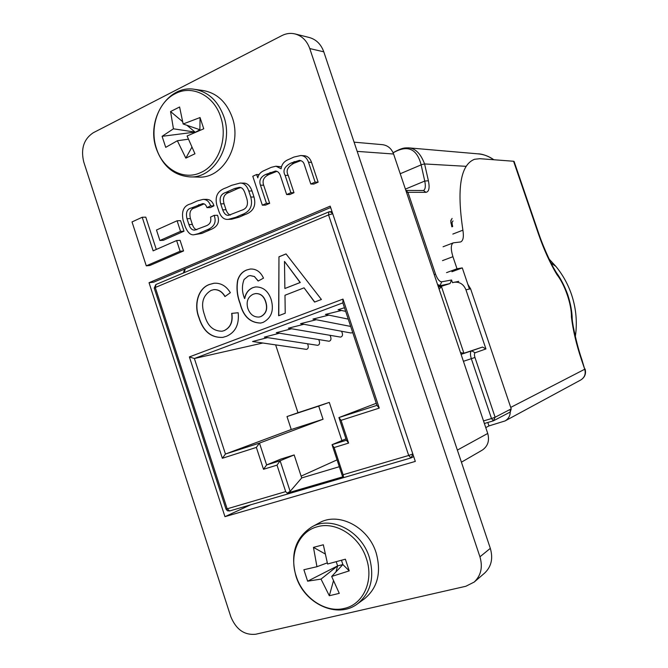 <?xml version="1.0" encoding="UTF-8"?>
<svg xmlns="http://www.w3.org/2000/svg" width="668" height="668" viewBox="0 0 668 668"><rect width="100%" height="100%" fill="white"/><g stroke="black" fill="none" stroke-linecap="round" stroke-linejoin="round"><path stroke-width="1" d="M262.34 205.185L266.474 203.373L260.453 185.178C258.825 180.469 260.603 176.878 265.789 174.415L275.466 171.058C277.955 171.175 279.717 173.096 280.769 176.82L286.647 194.555L290.872 192.71L285.111 175.342C282.489 170.616 284.443 166.507 290.989 163.042L299.464 160.345C302.128 160.746 303.756 162.207 304.366 164.737L310.787 184.009L315.112 182.113L308.482 162.224C306.971 157.957 304.399 155.727 300.759 155.527L293.962 157.047L288.81 159.385C284.242 161.122 281.679 164.253 281.119 168.787L275.976 166.215L271.258 167.342L264.762 170.29C260.745 171.876 258.433 174.398 257.823 177.88L256.596 174.515L252.78 176.252L262.34 205.185L265.538 205.118L269.663 203.322L263.668 185.211C262.048 180.527 263.818 176.953 268.987 174.498L276.911 171.325M281.445 166.833L275.976 166.215M310.787 184.009L313.818 184.051L318.135 182.172L311.538 162.374C310.027 158.132 307.464 155.903 303.84 155.711L300.759 155.527M286.647 194.555L289.77 194.547L293.978 192.71L288.242 175.425C285.628 170.716 287.582 166.641 294.104 163.184L300.901 160.604M142.209 217.259L132.022 221.926L146.275 265.839L149.816 265.505L183.541 250.959L180.076 240.33L176.611 240.547L153.131 250.842L142.209 217.259L145.783 217.142L156.295 249.456M224.957 516.665L415.312 461.404L330.201 206.145L149.039 282.706L224.957 516.665L250.584 504.841M230.769 616.581C236.063 629.506 244.404 635.385 255.777 634.233L465.821 586.279L474.18 582.078C481.01 575.565 482.931 567.149 479.941 556.811L309.76 48.555C306.938 40.79 302.045 35.922 295.072 33.943C290.605 32.874 286.246 33.408 281.979 35.554L93.211 132.773C83.767 139.128 80.619 148.864 83.759 161.998L230.769 616.581M163.401 240.28L184.009 231.186L180.56 220.64L177.095 220.774L156.479 230.009L159.894 240.497L163.401 240.28M228.214 219.371L231.52 219.246L239.086 217.175L244.83 214.67C253.289 211.731 256.353 205.844 254.007 197.018L252.02 190.998C250.066 185.57 247.168 182.948 243.327 183.124L240.046 183.082L231.662 185.312L226.277 187.75C217.868 190.43 214.704 196.158 216.783 204.951L218.929 211.48C220.974 217.167 224.064 219.797 228.214 219.371L235.804 217.292L241.565 214.779C250.049 211.823 253.122 205.911 250.767 197.043L248.772 190.99C246.809 185.537 243.904 182.898 240.046 183.082M194.288 234.693L201.836 233.424L210.579 229.617C217.668 226.811 219.981 222.026 217.517 215.271L214.161 215.372L210.545 217.108C211.522 221.559 209.936 224.515 205.802 225.976L194.956 230.051C192.326 230.376 190.313 228.565 188.927 224.598L187.007 218.728C185.57 212.474 187.073 208.884 191.524 207.932L202.563 203.64C204.517 203.489 205.986 204.826 206.971 207.639L210.353 207.573L213.952 205.836C212.641 201.594 210.153 199.431 206.479 199.356L203.089 199.39L197.319 200.884L190.848 203.823C183.809 205.544 181.237 211.03 183.124 220.273L185.161 226.519C187.708 232.731 190.756 235.462 194.288 234.693L198.438 233.616L207.205 229.784C214.319 226.97 216.632 222.168 214.161 215.372M196.784 229.742C194.922 229.383 193.444 227.621 192.359 224.448L190.447 218.603C189.019 212.382 190.514 208.808 194.947 207.865L204.091 203.89M474.18 582.078L484.651 573.077C491.356 566.689 493.243 558.448 490.32 548.353L323.788 51.828C321.024 44.247 316.223 39.479 309.376 37.533L295.072 33.943M457.363 450.098L487.732 433.449L393.586 154.016L357.18 151.377M354.09 142.167L382.472 144.672C387.774 145.39 391.481 148.505 393.586 154.016M487.732 433.449C489.686 440.738 487.832 446.316 482.179 450.174L461.421 462.189M330.66 207.514L153.698 282.163L149.039 282.706M146.275 265.839L180.101 251.235L183.541 250.959M180.101 251.235L176.611 240.547M159.894 240.497L180.552 231.37L184.009 231.186M180.552 231.37L177.095 220.774M234.543 188.518L225.976 192.384C220.832 193.945 219.079 197.77 220.724 203.849L222.694 209.844C224.197 213.768 226.176 215.597 228.623 215.321L241.49 210.303C246.726 208.783 248.521 204.934 246.868 198.772L245.056 193.294C243.711 189.161 241.758 187.19 239.194 187.382L234.543 188.518L237.841 188.535L229.308 192.384C224.172 193.937 222.427 197.745 224.064 203.79L226.026 209.76C227.187 212.875 228.648 214.637 230.393 215.038M241.565 214.779L244.83 214.67M250.767 197.043L254.007 197.018M240.714 187.599L237.841 188.535M222.694 209.844L226.026 209.76M266.474 203.373L269.663 203.322M290.872 192.71L293.978 192.71M315.112 182.113L318.135 182.172M256.596 174.515L259.059 174.582M206.971 207.639L210.579 205.903L213.952 205.836M210.579 205.903C209.268 201.636 206.771 199.465 203.089 199.39M345.682 311.371L338.075 309.735L344.463 307.723M348.253 319.112L325.425 314.436L341.123 310.578M350.683 326.427L312.925 319.079L328.522 315.204M316.114 319.763L300.567 323.671L350.717 332.948L352.779 332.706M303.856 324.281L288.359 328.213L340.596 337.115C342.776 336.371 343.085 334.417 341.523 331.244M291.582 328.773L276.285 332.697L329.082 341.239C331.169 340.588 331.52 338.693 330.134 335.545M279.449 333.223L264.361 337.131L317.701 345.331C319.696 344.746 320.081 342.901 318.836 339.795M267.467 337.624L252.562 341.515L306.437 349.372C308.357 348.846 308.766 347.051 307.656 343.987M393.068 152.696C403.422 147.102 404.791 148.02 408.699 147.853L408.699 147.853C415.521 148.438 420.815 153.799 424.572 163.944L466.114 166.324M424.597 163.952L428.405 180.769C429.833 187.975 429.006 191.825 425.908 192.326L407.939 192.309L435.544 274.214C437.431 279.157 439.486 281.696 441.69 281.812L451.56 280.001L452.461 282.664L458.741 281.345M451.793 226.602L450.783 221.258L452.069 218.403M246.667 269.981L250.325 269.02C256.22 268.77 260.603 271.818 263.493 278.147L258.149 281.044L254.408 276.56L250.091 275.575L248.262 276.059L244.087 279.474C241.732 285.654 241.908 292.025 244.588 298.571C245.64 293.21 248.371 289.578 252.78 287.674L255.452 286.939C262.958 286.789 268.177 290.939 271.124 299.373C274.181 310.236 271.534 317.901 263.184 322.352L260.687 323.07C250.074 322.828 243.194 316.298 240.037 303.481C237.073 295.832 236.28 288.083 237.649 280.251C239.227 275.158 242.234 271.734 246.667 269.981L250.408 269.012M285.687 491.615L277.011 465.137L263.509 469.295L256.362 447.41L222.344 458.281L189.378 356.921L342.993 299.105L379.257 408.115L341.064 420.331L348.596 443.093L334.142 447.543L343.118 474.739L408.699 455.467L328.547 214.929L155.285 287.49L227.153 508.816L285.687 491.615L287.165 493.126L290.146 491.364L301.711 477.929L339.319 466.715M224.072 330.635C230.393 327.57 232.923 321.826 231.662 313.384L238.167 312.741C239.328 324.456 235.445 332.297 226.536 336.271L222.828 337.373C211.13 338 203.139 331.361 198.839 317.467C193.753 304.717 197.962 288.334 209.451 284.459L213.977 283.249C220.699 282.773 226.16 285.912 230.36 292.676L224.941 296.584C222.143 291.757 218.428 289.444 213.802 289.645L211.08 290.396C202.688 295.515 200.525 303.773 204.592 315.162C207.439 325.859 213.259 331.211 222.06 331.219L224.239 330.602C230.56 327.545 233.09 321.801 231.829 313.367M285.228 313.234L278.623 315.739L278.965 256.788L286.029 253.907L321.417 299.473L314.578 302.078L304.049 287.833L284.977 295.256L285.228 313.234M467.842 284.317L470.598 288.81L465.938 289.787L485.937 348.93L475.132 352.762C474.263 353.347 474.196 354.925 474.956 357.48L495.122 417.241L511.22 408.866L470.598 288.81M511.22 408.866L510.302 411.972M345.974 438.868L332.046 444.688L346.425 440.237L338.926 417.567L376.936 405.351L342.851 302.871L194.371 358.507L225.45 454.031L259.476 443.101L266.624 464.945L280.126 460.77L290.146 491.364M287.165 493.126L343.494 476.626L342.392 476.034L332.046 444.688L334.142 447.543M263.509 469.295L266.624 464.945L280.869 459.075L294.171 454.95L280.126 460.77L277.011 465.137M294.171 454.95L301.711 477.929M275.675 344.989L297.97 412.732L329.291 402.395L341.891 440.521M376.251 403.297L338.926 417.567L341.064 420.331M291.256 429.516L286.998 416.565L318.703 406.111L323.045 419.253L291.256 429.516L225.45 454.031L222.344 458.281M323.045 419.253L259.476 443.101L256.362 447.41M262.708 343.035L194.371 358.507L189.378 356.921M286.998 416.565L297.97 412.732M423.495 190.505C425.391 189.361 425.808 186.213 424.748 181.061L421.107 164.729C416.857 148.555 407.53 144.589 393.126 152.822M493.852 159.752C488.993 156.262 483.632 154.283 477.779 153.832L477.77 153.832C482.471 153.874 487.857 155.853 493.936 159.761M301.126 476.134L337.056 459.86M318.703 406.111L329.291 402.395M342.993 299.105L342.851 302.871M379.257 408.115L376.936 405.351M348.596 443.093L346.425 440.237M343.494 476.626L343.118 474.739M438.475 287.257L450.015 283.566L438.116 286.18M483.515 420.94L491.506 418.544L471.324 358.708C470.072 354.441 470.18 351.819 471.65 350.842L482.521 347.068L463.918 353.247L460.494 352.612M482.521 347.068L485.937 348.93M465.938 289.787C463.575 284.176 459.584 281.662 453.981 282.247M451.56 280.001L450.015 283.566M424.572 163.944L421.107 164.729M461.045 354.24L463.918 353.247L441.481 286.681L439.135 289.211M222.912 337.357C211.255 337.924 203.289 331.286 199.014 317.434L198.839 317.467M199.014 317.434C193.929 304.691 198.137 288.309 209.627 284.434L209.451 284.459M209.627 284.434L214.061 283.24M225.066 296.492C222.277 291.707 218.578 289.411 213.977 289.62L213.885 289.636M222.152 331.194L224.239 330.602M258.282 280.969L254.408 276.56M254.575 276.544L250.174 275.567M252.78 287.674L252.947 287.649C248.546 289.553 245.816 293.185 244.755 298.546L244.588 298.571M252.947 287.649L255.535 286.931M260.77 323.053C250.199 322.753 243.344 316.214 240.204 303.447L240.037 303.481M240.204 303.447C237.249 295.807 236.447 288.067 237.816 280.234L237.649 280.251M237.816 280.234C239.394 275.132 242.409 271.709 246.843 269.964M259.217 317.024L260.971 316.54C266.348 313.626 267.943 308.691 265.764 301.736C263.935 296.091 260.553 293.369 255.627 293.569L255.543 293.586M253.205 294.212C247.861 296.901 246.058 301.602 247.786 308.307C249.966 314.377 253.748 317.283 259.134 317.041L260.804 316.565C266.181 313.651 267.776 308.716 265.597 301.761C263.768 296.116 260.386 293.394 255.46 293.594L253.205 294.212M278.79 315.68L278.965 256.788M279.132 256.771L286.063 253.94M314.72 302.019L304.049 287.833M284.869 288.501L300.283 282.497L284.484 261.38L284.869 288.501L300.124 282.514L284.484 261.38M450.875 220.089L450.933 223.179M451.869 226.819L452.704 226.494C451.793 223.296 451.919 221.459 453.088 220.974M555.066 270.54L556.436 272.711C560.761 278.639 564.543 285.988 567.767 294.755C570.589 303.664 572.075 311.689 572.225 318.828L571.407 316.966C571.783 304.808 564.794 284.376 556.912 274.615C550.006 263 543.902 249.581 538.592 234.368L513.583 161.255L514.126 161.547M485.77 427.62L488.968 425.917L505.091 420.923C509.158 418.402 510.82 414.577 510.068 409.467M469.445 289.052L462.289 267.901L457.012 268.761L446.55 272.636M451.927 271.742L462.289 267.901M488.968 425.917L487.815 422.493M442.5 260.629L452.929 256.696C450.633 249.014 450.775 244.388 453.38 242.826L460.611 241.958C463.191 240.781 463.951 236.856 462.899 230.168C456.636 188.326 460.528 164.695 474.572 159.268L479.9 158.692L513.583 161.255M452.929 256.696L457.012 268.761M581.878 359.609L581.519 359.868C576.367 344.521 572.994 330.217 571.407 316.966M539.068 234.46L538.592 234.368M556.912 274.615L555.133 270.657M572.484 321.634L573.227 326.285C575.716 339.018 578.597 350.141 581.886 359.643L584.725 369.245L581.519 359.868M175.158 93.737C158.007 102.104 149.373 128.031 156.462 148.505C162.85 169.321 183.8 180.903 200.993 172.444C218.461 164.879 228.147 138.276 220.699 117.025C213.985 95.407 191.992 84.502 175.158 93.737M156.412 148.981C162.883 166.307 174.072 175.617 189.971 176.895L198.638 177.087C222.753 178.79 242.317 145.173 232.28 117.501C226.586 102.054 216.925 93.069 203.297 90.556L194.588 89.328C167.952 84.502 145.883 119.898 156.337 148.755M200.049 117.543L199.882 129.734L183.149 123.989L200.049 117.543L203.748 128.782L187.09 135.988L194.956 153.774L185.838 158.132L191.816 147.327M183.149 123.989L179.592 106.989L170.565 111.548L173.438 128.807L162.099 136.322L165.714 147.361L177.354 140.748L185.838 158.132M173.438 128.807L195.048 132.089L186.957 125.3M170.565 111.548L182.489 121.551M188.326 139.203L177.354 140.748M200.066 130.293L199.882 129.734L195.148 132.381M162.099 136.322L195.048 132.089M317.325 526.751C298.588 531.444 288.835 554.899 296.2 576.225C302.813 597.735 325.349 613.216 344.145 608.456C363.217 604.632 374.147 580.717 366.381 558.557C359.434 536.179 335.728 521.157 317.325 526.751M295.982 576.175C304.165 603.755 337.449 619.336 357.438 603.88L364.344 598.895C377.654 587.915 381.578 572.543 376.117 552.762C368.151 526.693 338.267 511.571 319.12 522.96L311.756 526.96C295.423 537.707 290.146 554.064 295.941 576.041M335.929 571.95L337.607 565.896L321.016 579.106L307.631 581.185L303.882 569.729L316.949 566.706L313.459 547.376L323.329 544.779L327.579 564.009L345.381 559.191L349.222 570.873L331.67 576.467L339.277 593.368L329.316 595.739L333.432 580.951M321.016 579.106L329.316 595.739M316.949 566.706L327.262 562.882M313.459 547.376L325.032 553.864M331.67 576.467L342.884 564.569L337.607 565.896L336.238 561.705M341.473 560.277L342.884 564.569L349.222 570.873M307.631 581.185L337.607 565.896M323.788 51.828L309.76 48.555M490.32 548.353L479.941 556.811M235.804 217.292L239.086 217.175M248.772 190.99L252.02 190.998M225.976 192.384L229.308 192.384M220.724 203.849L224.064 203.79M260.453 185.178L263.668 185.211M265.789 174.415L268.987 174.498M269.947 172.536L273.129 172.636M285.111 175.342L288.242 175.425M290.989 163.042L294.104 163.184M294.012 161.673L297.118 161.831M308.482 162.224L311.538 162.374M188.927 224.598L192.359 224.448M187.007 218.728L190.447 218.603M191.524 207.932L194.947 207.865M198.63 204.725L202.037 204.675M198.438 233.616L201.836 233.424M207.205 229.784L210.579 229.617M474.956 357.48L463.425 361.304M421.107 164.887L400.224 173.738M428.405 180.769L424.748 181.061L405.409 189.102M493.301 420.848L484.384 423.504L493.41 420.823L491.506 418.544L495.122 417.241L493.41 420.823L510.043 412.131M410.845 457.964L229.642 510.962L227.153 508.816L225.968 509.033L154.266 288.184L155.285 287.49L155.978 284.51L328.781 211.906M185.278 268.845L184.201 272.653M475.132 352.762L471.65 350.842L461.087 354.357M441.69 281.812L440.12 285.445L437.573 284.568M425.908 192.326L423.537 190.505L405.852 190.422M434.2 274.556L435.544 274.214M406.57 192.551L407.939 192.309L405.86 190.455M412.832 453.964L408.699 455.467L411.004 457.922L412.924 454.232M332.656 213.501L329.975 211.631L328.881 211.856L328.547 214.929L332.739 213.76M575.348 336.463L575.824 332.739C577.152 319.696 575.682 306.879 571.432 294.304C567.875 284.009 562.69 274.707 555.876 266.39L549.205 259.151M510.728 407.413L584.725 369.245C585.961 373.913 584.65 377.487 580.776 379.975L505.091 420.923M452.829 234.067L462.899 230.168M585.076 368.953L585.085 368.995C586.312 373.704 584.876 377.362 580.776 379.975M189.971 176.895C214.278 178.623 233.984 144.597 223.838 116.583C218.077 100.951 208.324 91.867 194.588 89.328M357.438 603.88C370.865 592.8 374.815 577.252 369.295 557.221C361.229 530.826 331.052 515.479 311.756 526.96M408.799 147.87L477.77 153.832M413.709 456.595L411.004 457.922L229.642 510.962L227.429 510.769L225.984 509.083M328.881 211.856L332.004 211.564M184.535 269.154L183.458 272.961M155.828 284.576L154.233 288.092M551.092 263.058L555.876 266.39C562.698 274.707 567.884 284.017 571.441 294.304C575.691 306.871 577.152 319.688 575.824 332.739L574.981 334.843M443.051 246.776L453.18 242.901M514.084 161.422L539.043 234.393C544.537 250.433 552.519 266.031 553.446 267.643L556.269 272.452M572.459 321.433L572.251 319.237"/></g></svg>
